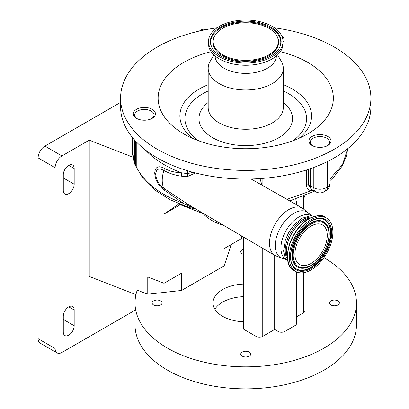 <?xml version="1.0" encoding="UTF-8"?>
<svg xmlns="http://www.w3.org/2000/svg" width="409" height="409" viewBox="0 0 409 409"><rect width="100%" height="100%" fill="white"/><g stroke="black" fill="none" stroke-linecap="round" stroke-linejoin="round"><path stroke-width="0.61" d="M199.209 31.069L201.433 29.78A12.229 7.06 60 0 1 205.947 29.637M195.461 172.966L187.619 176.499L181.591 176.187C175.379 175.415 169.484 173.523 163.907 170.517C158.968 167.756 156.223 168.927 155.671 174.04C156.258 180.282 159.004 185.067 163.907 188.396L184.045 201.719A5.777 1.339 -56 0 1 183.748 203.534L164.254 190.129C158.477 186.069 155.297 180.349 154.725 172.966C155.262 166.76 158.441 165.216 164.254 168.344C169.633 171.161 175.328 172.634 181.345 172.767L187.23 173.631L193.201 172.378M217.072 27.807A125.159 72.26 0 0 0 120.578 98.145L120.578 106.795A125.159 72.26 0 0 0 157.24 157.889A125.159 72.26 0 0 0 293.636 173.554A125.159 72.26 0 0 0 370.897 106.795L370.897 98.145A125.159 72.26 0 0 0 334.24 47.05A125.159 72.26 0 0 0 274.408 27.807M120.578 98.145A125.159 72.26 0 0 0 157.24 149.244A125.159 72.26 0 0 0 293.636 164.909A125.159 72.26 0 0 0 370.897 98.145M327.773 136.468A11.074 6.391 0 0 0 315.707 135.082A11.074 6.391 0 0 0 308.872 140.987A11.074 6.391 0 0 0 312.113 145.507A11.074 6.391 0 0 0 324.179 146.892A11.074 6.391 0 0 0 331.014 140.987A11.074 6.391 0 0 0 327.773 136.468M282.997 42.245A11.074 6.391 0 0 0 283.595 41.278A11.074 6.391 0 0 0 283.974 39.622A11.074 6.391 0 0 0 281.571 35.649M147.24 120.001A11.074 6.391 0 0 0 155.446 113.83A11.074 6.391 0 0 0 141.509 107.654A11.074 6.391 0 0 0 133.303 113.83A11.074 6.391 0 0 0 147.24 120.001M211.105 51.682A87.613 50.583 0 0 0 183.789 133.912A87.613 50.583 0 0 0 307.691 133.912A87.613 50.583 0 0 0 307.691 62.378A87.613 50.583 0 0 0 280.369 51.682M198.631 140.793A60.818 35.113 180 0 1 208.191 90.962M283.289 90.962A60.818 35.113 180 0 1 288.744 93.758A60.818 35.113 180 0 1 292.849 140.793M164.254 190.129A5.777 3.303 -59.4 0 0 163.907 188.396A26.478 15.286 -60 0 1 163.907 170.517A5.777 3.374 119.5 0 0 164.254 168.344M184.045 201.719L192.041 206.826L275.114 255.605A27.388 15.813 -60 0 1 270.988 233.641A27.388 15.813 -60 0 1 288.866 209.556A27.388 15.813 -60 0 1 302.502 208.166L251.095 178.989M151.396 118.768A9.627 5.557 0 0 0 153.999 114.97A9.627 5.557 0 0 0 151.182 111.038A9.627 5.557 0 0 0 140.691 109.832A9.627 5.557 0 0 0 134.745 114.97A9.627 5.557 0 0 0 137.347 118.768M251.842 179.413A5.777 2.996 132.9 0 1 251.791 178.968M308.519 169.306L308.519 184.965L311.336 189.326L312.287 189.807A8.666 5.005 120 0 1 310.492 185.839L310.492 168.631M326.97 145.931A9.627 5.557 0 0 0 329.572 142.127A9.627 5.557 0 0 0 326.75 138.196A9.627 5.557 0 0 0 316.259 136.995A9.627 5.557 0 0 0 310.313 142.127A9.627 5.557 0 0 0 312.921 145.931M136.248 141.8L136.248 166.662A1.927 1.109 0 0 0 136.079 166.422A8.666 5.005 180 0 1 135.323 165.328L135.323 140.819M187.619 176.499A5.777 3.093 81.2 0 0 187.23 173.631A5.777 2.352 108.4 0 1 187.91 170.88M181.591 176.187A5.777 3.482 94.3 0 0 181.345 172.767A109.275 63.088 180 0 1 164.387 164.766A109.275 63.088 180 0 1 145.282 149.893M187.526 204.009A5.777 0.757 -56.7 0 1 187.174 205.303L183.748 203.534A109.275 63.088 0 0 1 136.233 166.632M195.558 208.892L187.174 205.303A5.777 2.352 -71.6 0 0 188.206 207.302A5.777 2.352 -71.6 0 1 188.212 207.302A5.777 2.352 -71.6 0 1 188.206 207.302L170.001 199.699L154.714 189.981L142.981 178.442L135.369 165.42M286.954 199.341L311.474 190.666C308.355 190.456 306.673 188.575 306.433 185.021L306.433 169.991M313.125 190.292L311.474 190.666A1.927 1.36 90.1 0 1 312.179 189.745M329.971 178.978L342.507 164.546L347.711 148.692M134.827 140.277L134.827 164.254A8.666 5.005 180 0 1 134.53 162.961L134.53 139.944M134.827 164.254L135.323 165.328M134.53 162.496A1.927 1.109 0 0 0 134.505 162.414L134.505 139.919M287.639 259.47A25.322 14.617 -60 0 1 287.614 238.79A25.322 14.617 -60 0 1 303.13 219.48A25.322 14.617 -60 0 1 312.113 217.082M287.471 257.624A25.322 14.617 -60 0 1 304.286 220.149A25.322 14.617 -60 0 1 310.431 217.854M223.784 225.466A48.139 27.792 0 0 1 211.698 220.385A48.139 27.792 0 0 1 203.058 213.585L203.058 213.293M295.86 204.398L296.505 202.148L295.779 199.101M243.698 237.159L243.698 329.26L255.952 336.331A4.816 2.781 180 0 0 262.757 336.331L274.674 329.455L278.074 331.423A4.816 2.781 180 0 0 284.884 331.423L295.094 325.523A4.816 2.781 180 0 0 296.505 323.56L296.505 271.857M310.068 218.043A25.174 14.535 120 0 0 304.286 220.267A25.174 14.535 120 0 0 287.45 257.22M311.096 219.597A30.808 17.786 120 0 0 290.968 246.745A30.808 17.786 120 0 0 295.692 271.433A30.808 17.786 120 0 0 311.096 269.909A30.808 17.786 120 0 0 331.218 242.757A30.808 17.786 120 0 0 326.5 218.074A30.808 17.786 120 0 0 311.096 219.597M311.096 226.08A22.863 13.2 120 0 0 296.157 246.233A22.863 13.2 120 0 0 299.659 264.557A22.863 13.2 120 0 0 311.096 263.422A22.863 13.2 120 0 0 326.029 243.273A22.863 13.2 120 0 0 322.527 224.95A22.863 13.2 120 0 0 311.096 226.08M305.017 209.797L305.017 198.232L304.649 195.824M203.058 213.585L178.661 204.086L164.029 214.101L180.282 204.715M323.928 257.665A110.716 63.922 0 0 1 324.03 257.726A110.716 63.922 0 0 1 356.459 302.926A110.716 63.922 0 0 1 288.11 361.98A110.716 63.922 0 0 1 167.45 348.125A110.716 63.922 0 0 1 135.021 302.926A110.716 63.922 0 0 1 137.255 290.15L147.767 294.245L181.565 290.451L224.132 265.876L230.702 246.361L230.702 244.786M243.698 239.014A110.716 63.922 0 0 0 240.604 239.071M243.698 321.786A32.735 18.901 180 0 1 222.593 316.29A32.735 18.901 180 0 1 213.007 302.926A32.735 18.901 180 0 1 243.698 284.061M330.876 304.95A4.964 2.863 0 0 0 336.285 305.574A4.964 2.863 0 0 0 339.347 302.926A4.964 2.863 0 0 0 337.895 300.896A4.964 2.863 0 0 0 332.486 300.278A4.964 2.863 0 0 0 329.424 302.926A4.964 2.863 0 0 0 330.876 304.95M242.23 356.132A4.964 2.863 0 0 0 247.639 356.75A4.964 2.863 0 0 0 250.702 354.102A4.964 2.863 0 0 0 249.25 352.077A4.964 2.863 0 0 0 243.841 351.459A4.964 2.863 0 0 0 240.773 354.102A4.964 2.863 0 0 0 242.23 356.132M153.585 304.95A4.964 2.863 0 0 0 158.994 305.574A4.964 2.863 0 0 0 162.056 302.926A4.964 2.863 0 0 0 160.604 300.896A4.964 2.863 0 0 0 155.195 300.278A4.964 2.863 0 0 0 152.128 302.926A4.964 2.863 0 0 0 153.585 304.95M243.698 249.132A4.964 2.863 0 0 0 240.773 251.745A4.964 2.863 0 0 0 242.23 253.769A4.964 2.863 0 0 0 243.698 254.357M305.017 272.42L305.017 310.784A4.816 2.781 180 0 1 303.606 312.752L296.505 316.852M243.698 296.643A32.735 18.901 0 0 0 214.868 309.214M135.021 302.926L135.021 324.935A110.716 63.922 0 0 0 167.45 370.135A110.716 63.922 0 0 0 288.11 383.99A110.716 63.922 0 0 0 356.459 324.935L356.459 302.926M120.578 102.414L44.908 146.1L61.928 155.926A9.627 5.557 120 0 0 55.123 167.716L55.123 348.519A9.627 5.557 120 0 0 57.117 352.926A9.627 5.557 120 0 0 61.928 352.451L135.021 310.252M135.957 294.638L89.223 276.438L89.223 140.169L61.928 155.926M89.223 140.169L133.027 157.225M147.767 294.245L147.767 276.949L164.029 283.284L164.029 214.101M224.132 265.876L224.132 248.58L241.673 238.457L241.673 235.967M274.674 255.344L274.674 329.455M164.029 283.284L181.565 273.156L181.565 290.451M74.182 168.503A7.705 4.448 120 0 0 72.587 164.975A7.705 4.448 120 0 0 68.738 165.359A7.705 4.448 120 0 0 63.293 174.791L63.293 190.512A7.705 4.448 120 0 0 64.888 194.04A7.705 4.448 120 0 0 70.823 191.974A7.705 4.448 120 0 0 74.182 184.224L74.182 168.503L68.738 165.359M74.182 310.002A7.705 4.448 120 0 0 72.587 306.474A7.705 4.448 120 0 0 68.738 306.857A7.705 4.448 120 0 0 63.293 316.29L63.293 332.011A7.705 4.448 120 0 0 64.888 335.538A7.705 4.448 120 0 0 70.823 333.473A7.705 4.448 120 0 0 74.182 325.722L74.182 310.002L68.738 306.857M57.117 352.926L40.097 343.1A9.627 5.557 -60 0 1 38.103 338.693L55.123 348.519M55.123 167.716L38.103 157.889L38.103 338.693M38.103 157.889A9.627 5.557 -60 0 1 44.908 146.1M208.191 102.454A46.805 27.025 0 0 0 212.644 137.695A46.805 27.025 0 0 0 276.341 139.034A46.805 27.025 0 0 0 283.289 102.454M213.876 54.903L210.114 61.427A37.546 21.677 0 0 0 208.191 68.277A37.546 21.677 0 0 0 219.188 83.605A37.546 21.677 0 0 0 260.109 88.303A37.546 21.677 0 0 0 283.289 68.277A37.546 21.677 0 0 0 281.361 61.427L277.599 54.903M215.078 55.972A30.665 17.705 0 0 0 224.055 68.216A30.665 17.705 0 0 0 257.256 72.107A30.665 17.705 0 0 0 276.397 55.972M208.478 41.549L208.478 43.748A37.26 21.513 0 0 0 219.393 58.957A37.26 21.513 0 0 0 259.996 63.625A37.26 21.513 0 0 0 282.997 43.748L282.997 41.549A37.26 21.513 0 0 0 272.087 26.34A37.26 21.513 0 0 0 231.479 21.672A37.26 21.513 0 0 0 208.478 41.549A37.26 21.513 0 0 0 219.393 56.759A37.26 21.513 0 0 0 259.996 61.422A37.26 21.513 0 0 0 282.997 41.549M220.712 55.997A35.394 20.435 0 0 0 279.582 47.531A35.394 20.435 0 0 0 270.768 27.096A35.394 20.435 0 0 0 227.501 24.034A35.394 20.435 0 0 0 211.898 47.531A35.394 20.435 0 0 0 220.712 55.997M222.706 54.847A32.577 18.809 0 0 0 262.522 57.664A32.577 18.809 0 0 0 276.888 36.038A32.577 18.809 0 0 0 268.774 28.252A32.577 18.809 0 0 0 214.592 36.038A32.577 18.809 0 0 0 222.706 54.847M132.383 137.424L132.383 150.031A109.275 63.088 0 0 0 134.515 162.439M298.892 138.354A65.849 38.017 0 0 0 292.297 89.034A65.849 38.017 0 0 0 283.289 84.689M208.191 84.689A65.849 38.017 0 0 0 192.583 138.354M286.177 259.608L283.856 258.754A26.355 15.215 -60 0 1 276.019 239.112A26.355 15.215 -60 0 1 293.902 213.309A26.355 15.215 -60 0 1 309.598 214.163L302.502 208.166M306.433 185.021A1.927 1.109 180 0 1 308.519 184.965A9.627 5.557 180 0 1 310.492 185.839L313.815 187.762L313.815 167.429M136.079 166.422L136.079 141.626M286.142 259.582A25.322 14.617 -60 0 1 282.307 239.28A25.322 14.617 -60 0 1 298.841 217.005A25.322 14.617 -60 0 1 311.459 215.727M259.966 178.585L261.975 185.165M262.859 178.375L262.859 185.666M326.07 162.204L326.07 187.762A8.666 5.005 0 0 1 313.815 187.762A8.666 5.005 120 0 0 315.61 191.729L312.287 189.807M325.636 190.942A8.666 8.666 0 0 0 329.971 183.436A8.666 5.005 0 0 1 327.43 186.974A8.666 5.005 60 0 1 325.636 190.942L324.276 191.729A8.666 5.005 60 0 0 326.07 187.762L327.43 186.974L327.43 161.54M255.952 244.352L255.952 336.331M199.653 30.966A12.163 7.025 60 0 1 200.64 30.741M308.923 218.759A30.302 17.495 120 0 0 288.345 262.266M309.434 218.641A30.808 17.786 120 0 0 289.306 245.789A30.808 17.786 120 0 0 294.03 270.477C279.771 263.621 290.513 228.253 309.051 218.6C317.266 215.103 322.532 214.607 324.838 217.113A30.808 17.786 120 0 0 309.434 218.641M311.096 220.972A29.126 16.815 120 0 0 290.497 256.642A29.126 16.815 120 0 0 311.096 268.534A29.126 16.815 120 0 0 331.689 232.859A29.126 16.815 120 0 0 311.096 220.972M320.048 218.621C317.236 218.559 314.199 219.459 310.932 221.325C296.392 228.887 285.743 255.605 292.941 265.574A28.415 16.406 120 0 0 310.763 267.762A28.415 16.406 120 0 0 330.278 238.815A28.415 16.406 120 0 0 320.048 218.621A28.415 16.406 120 0 0 311.05 221.192M292.864 265.441A28.262 16.319 120 0 0 310.503 267.486A28.262 16.319 120 0 0 329.889 238.805A28.262 16.319 120 0 0 319.894 218.621M310.503 265.748A26.135 15.087 120 0 0 311.428 265.19M326.97 225.221A26.135 15.087 120 0 0 326.888 225.083A26.135 15.087 120 0 0 310.503 223.074A26.135 15.087 120 0 0 292.553 249.694A26.135 15.087 120 0 0 301.96 268.263A26.135 15.087 120 0 0 302.113 268.268M301.96 268.263L310.932 265.738C324.148 258.713 333.775 235.068 327.052 225.349A25.977 15 120 0 0 310.763 223.35A25.977 15 120 0 0 292.921 249.812A25.977 15 120 0 0 302.271 268.273A25.977 15 120 0 0 310.763 265.773M311.096 224.122A25.271 14.591 120 0 0 293.222 255.068A25.271 14.591 120 0 0 311.096 265.385A25.271 14.591 120 0 0 328.964 234.434A25.271 14.591 120 0 0 311.096 224.122M284.884 259.015L284.884 331.423M295.094 271.09L295.094 325.523M303.606 196.254L303.606 208.83M303.606 272.696L303.606 312.752M262.757 248.35L262.757 336.331M278.074 257.092L278.074 331.423M199.239 31.058A12.229 7.06 60 0 1 201.208 30.614M63.293 177.935L74.182 184.224M63.293 319.434L74.182 325.722M208.191 68.277L208.191 107.582A37.546 21.677 0 0 0 219.188 122.91A37.546 21.677 0 0 0 260.109 127.608A37.546 21.677 0 0 0 283.289 107.582L283.289 68.277M279.413 47.843A35.051 20.235 0 0 0 270.523 27.914A35.051 20.235 0 0 0 227.915 24.796A35.051 20.235 0 0 0 212.061 47.843M214.592 36.038L214.265 36.657A32.919 19.003 0 0 0 222.46 55.66A32.919 19.003 0 0 0 262.701 58.513A32.919 19.003 0 0 0 277.215 36.657L276.888 36.038M283.856 258.754L275.114 255.605M153.999 114.97L153.999 116.984M310.313 142.127L310.313 144.147M329.572 142.127L329.572 144.147M134.745 114.97L134.745 116.984M311.5 215.748L309.598 214.163M329.971 183.436L329.971 160.241M314.194 216.341L310.958 215.691L301.965 218.253L294.091 224.827L288.943 231.99L285.359 239.925L283.595 251.003L284.981 257.517L288.038 261.648M132.383 150.031L134.535 163.125M195.875 209.081L188.206 207.302M289.741 200.921L314.572 191.126M329.971 180.62L333.867 176.949L342.333 165.86L346.587 155.497L347.722 148.682M315.61 191.729A8.666 8.666 0 0 0 324.276 191.729M294.03 270.477L295.692 271.433M327.052 225.349L326.888 225.083M324.838 217.113L326.5 218.074M296.505 202.148L296.505 204.761"/></g></svg>
